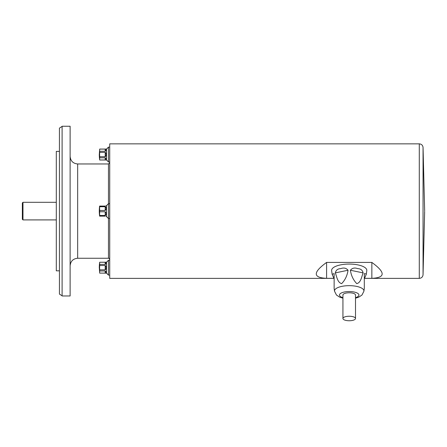 <?xml version="1.0" encoding="UTF-8"?>
<svg xmlns="http://www.w3.org/2000/svg" width="447" height="447" viewBox="0 0 447 447"><rect width="100%" height="100%" fill="white"/><g stroke="black" fill="none" stroke-linecap="round" stroke-linejoin="round"><path stroke-width="0.67" d="M105.95 205.793L106.52 205.637L106.52 216.577L108.47 218.527L108.47 258.254C108.761 257.925 109.18 258.344 109.727 259.511M99.687 215.482L99.625 216.136A37.716 37.716 0 0 1 99.625 206.078L99.687 206.732A37.38 32.368 -0 0 0 99.687 210.453L99.687 211.761A37.38 32.368 180 0 0 99.687 215.482L105.196 215.482M105.196 211.761L99.687 211.761M105.201 211.761C106.487 213.275 106.487 214.515 105.201 215.482L105.201 211.761M105.196 216.136L99.687 216.136M105.201 216.136C106.487 216.678 106.487 216.678 105.201 216.136C106.487 216.678 106.487 216.678 105.201 216.136M106.52 216.577L106.084 216.56M105.95 214.89L106.084 214.197M105.95 209.57L106.084 208.743M106.095 208.375L105.872 207.162M105.302 206.737L105.201 206.732C106.487 207.699 106.487 208.939 105.201 210.453L105.201 206.732M99.687 206.078L105.308 206.073M105.201 206.078C106.487 205.536 106.487 205.536 105.201 206.078C106.487 205.536 106.487 205.536 105.201 206.078M105.196 206.732L99.687 206.732M99.687 210.453L105.196 210.453M99.687 149.063L99.687 149.102A37.38 18.69 -0 0 0 99.687 151.254L99.687 152.382A37.38 37.38 0 0 0 99.687 156.685L99.687 157.813A37.38 18.69 180 0 0 99.687 159.965L99.687 160.004A37.716 37.716 0 0 1 99.29 154.533L99.687 149.063L106.52 149.063L106.52 160.004L108.47 161.954M99.687 156.685L105.196 156.685L105.196 152.382L105.889 153.053L106.095 154.533L105.905 155.975L105.201 156.685M99.687 159.965L105.196 159.965L105.196 157.813L99.687 157.813M105.196 157.813C106.487 159.003 106.487 159.719 105.201 159.965M106.084 159.048L105.872 158.322M105.95 155.83L106.084 154.953M105.715 150.985L106.095 149.801M99.687 151.254L105.196 151.254L105.196 149.102L99.687 149.102M105.196 149.102C106.487 149.348 106.487 150.063 105.201 151.254M105.196 152.382L99.687 152.382M105.201 262.249C106.487 262.495 106.487 263.21 105.201 264.4L105.201 262.249L99.687 262.249L106.52 262.21L106.52 273.151L108.47 275.101L109.727 275.101M105.201 265.529L105.889 266.2L106.095 267.68L105.905 269.122L105.201 269.832L105.201 265.529L99.687 265.529A37.38 37.38 0 0 0 99.687 269.832L105.201 269.832M99.687 269.832L99.687 270.96A37.38 18.69 180 0 0 99.687 273.111L105.201 273.111L105.201 270.96L99.687 270.96M105.201 270.96C106.487 272.15 106.487 272.866 105.201 273.111M99.687 273.111L106.52 273.151M106.084 272.195L105.872 271.469M105.95 268.977L106.084 268.099M105.715 264.132L106.095 262.948M99.687 262.249A37.38 18.69 -0 0 0 99.687 264.4L105.201 264.4M99.687 264.4L99.687 265.529M99.687 262.21A37.716 37.716 0 0 0 99.29 267.68L99.687 273.151M70.123 211.107L70.123 295.97L62.105 295.97L62.105 126.25L70.123 126.25L70.123 211.107M59.434 151.393L56.294 151.393L56.294 270.826L59.44 270.826M22.35 219.281L22.35 202.938L22.976 202.307L22.976 219.907L22.35 219.281M334.065 278.369L109.727 278.369L109.722 143.85L419.286 143.85C421.487 144.046 422.745 145.241 423.052 147.432L423.052 274.788L424.65 211.42M364.378 278.336L371.848 278.336C385.588 277.699 385.588 272.396 371.848 262.423L326.589 262.423L326.589 278.336L334.06 278.336M326.589 262.423C312.85 272.396 312.85 277.699 326.589 278.336M371.848 262.423L371.848 278.336M106.52 262.21L108.47 260.266L108.47 275.101M109.722 147.119L108.465 147.119L108.465 161.954L109.722 161.954M108.47 258.254L77.666 258.254L77.666 163.965L108.465 163.965L108.465 218.527L109.727 218.527M355.505 318.499A6.286 2.252 180 0 0 349.219 316.247A6.286 2.252 180 0 0 342.933 318.499A6.286 2.252 180 0 0 349.219 320.75A6.286 2.252 180 0 0 355.505 318.499L355.505 295.026A6.286 2.252 180 0 0 349.219 292.774A6.286 2.252 180 0 0 342.933 295.026L342.933 318.499M366.3 274.257L364.305 278.878L364.305 288.298L364.305 273.614L366.317 273.95L366.3 274.257L366.797 270.698A17.601 6.308 180 0 0 366.819 270.379A17.601 6.308 180 0 0 348.777 264.071A17.601 6.308 180 0 0 331.64 270.698L332.138 274.257L334.132 273.614L334.132 288.298L334.132 278.878L332.143 274.257M364.305 273.614L364.305 288.304M342.933 298.188L339.636 297.132L336.446 295.009L334.524 291.204L334.132 288.438L334.132 273.614M348.034 270.251C347.269 275.564 345.14 280.023 341.653 283.627C337.429 282.549 336.859 276.715 335.317 272.882C335.943 270.161 337.731 268.748 340.675 268.636C343.793 267.496 346.246 268.032 348.034 270.251L335.317 272.882M363.12 272.882C361.578 276.693 360.997 282.644 356.74 283.616C353.286 279.984 351.174 275.531 350.403 270.251C352.191 268.027 354.65 267.49 357.773 268.641C360.712 268.748 362.495 270.161 363.12 272.882L350.403 270.251M423.052 274.788C422.745 276.978 421.487 278.168 419.286 278.369L419.286 143.85M334.524 291.204A14.717 5.275 -0 0 1 348.85 285.667A14.717 5.275 -0 0 1 363.936 290.941A14.717 5.275 -0 0 1 363.914 291.204L364.305 288.438M355.505 297.685A9.728 3.487 180 0 0 358.947 295.026A9.728 3.487 180 0 0 345.123 291.863A9.728 3.487 180 0 0 342.933 297.685M99.687 160.004L106.52 160.004M62.105 295.797L59.44 294.081L59.434 159.104L59.434 128.133L62.105 126.417M56.294 202.307L22.976 202.307M56.294 219.907L22.976 219.907M423.052 147.432L424.65 210.794M364.372 278.369L419.286 278.369M108.47 260.266L109.727 260.266M106.52 149.063L108.47 147.119M108.465 203.692L109.722 203.692M106.52 205.637L108.47 203.692M108.465 163.965L109.722 162.708M77.666 163.965C73.085 163.518 70.57 161.004 70.123 156.422M77.666 258.254C73.085 258.701 70.57 261.216 70.123 265.797M363.914 291.204L361.986 295.014L358.852 297.11L355.505 298.188"/></g></svg>
